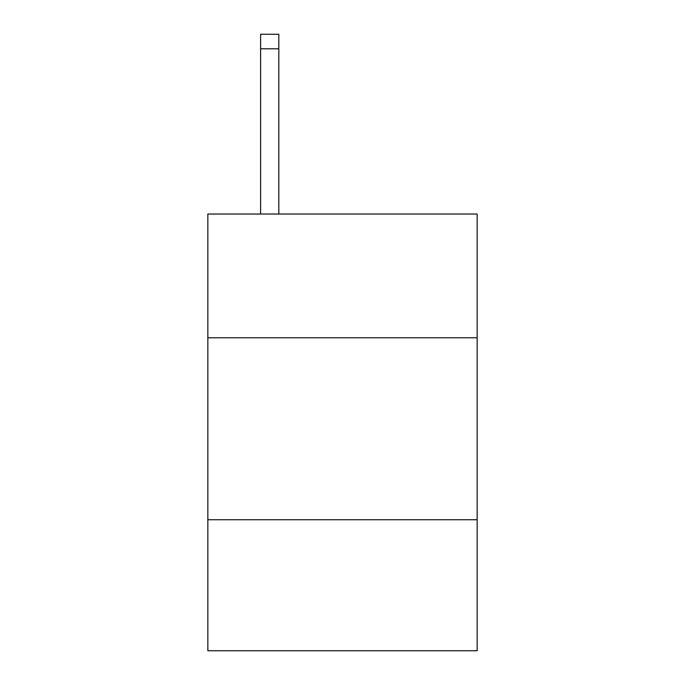<?xml version="1.0" encoding="UTF-8"?>
<svg xmlns="http://www.w3.org/2000/svg" width="685" height="685" viewBox="0 0 685 685"><rect width="100%" height="100%" fill="white"/><g stroke="black" fill="none" stroke-linecap="round" stroke-linejoin="round"><path stroke-width="1.03" d="M477.154 337.765L477.154 214.028L207.846 214.028L207.846 337.765L477.154 337.765L477.154 650.75L207.846 650.75L207.846 337.765M477.154 519.735L207.846 519.735M278.812 214.028L278.812 48.806L260.617 48.806L260.617 34.25L278.812 34.25L278.812 48.806M260.617 214.028L260.617 48.806"/></g></svg>
